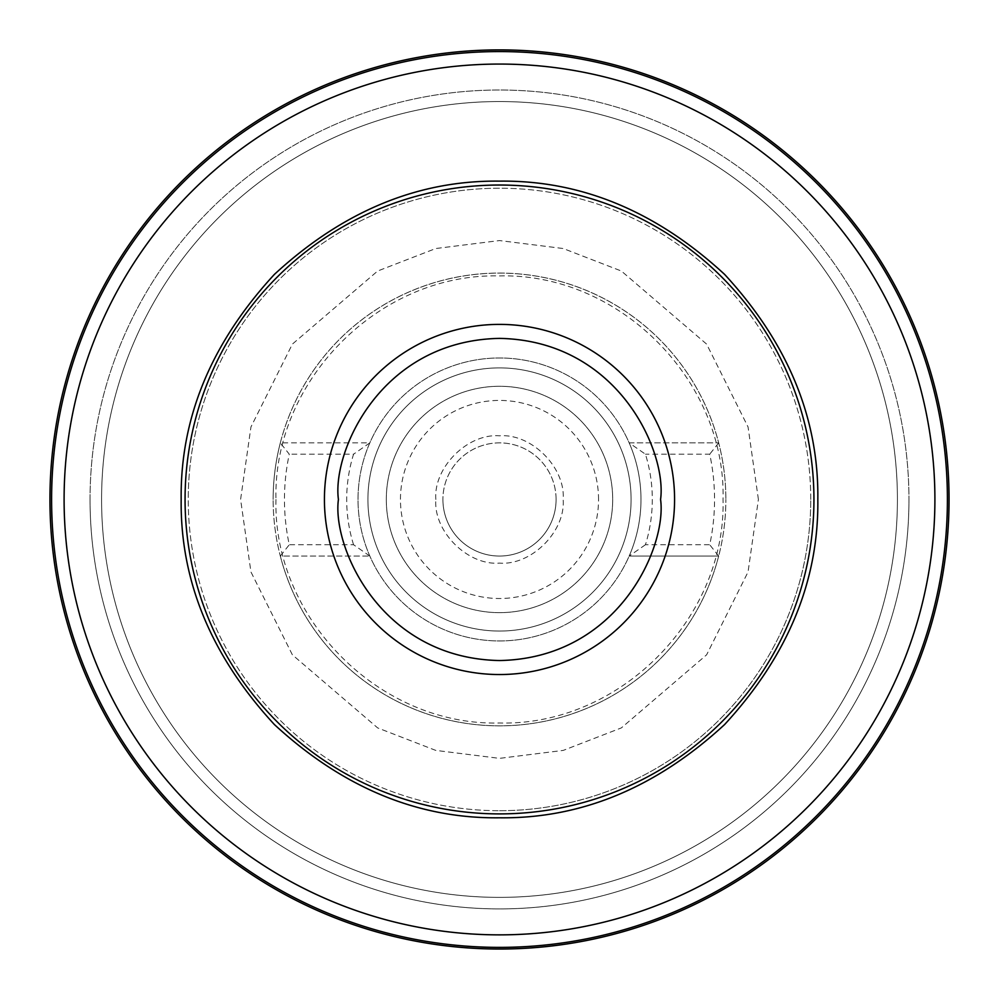 <?xml version="1.0" encoding="UTF-8"?>
<svg xmlns="http://www.w3.org/2000/svg" width="999" height="999" viewBox="0 0 999 999"><rect width="100%" height="100%" fill="white"/><g stroke="black" fill="none" stroke-linecap="round" stroke-linejoin="round"><path stroke-width="0.75" stroke-dasharray="5 3.75" d="M556.093 499.463A56.593 56.593 0 0 0 499.5 442.869A56.593 56.593 0 0 0 442.907 499.463A56.593 56.593 0 0 1 499.5 442.869A56.593 56.593 0 0 1 556.093 499.463A56.593 56.593 0 0 1 499.5 556.056A56.593 56.593 0 0 1 442.907 499.463A56.593 56.593 0 0 0 499.5 556.056A56.593 56.593 0 0 0 556.093 499.463A56.593 56.593 0 0 1 499.5 556.056A56.593 56.593 0 0 1 442.907 499.463M435.839 499.463C433.316 467.532 467.569 433.279 499.5 435.801C531.431 433.279 565.684 467.532 563.161 499.463C565.684 531.393 531.431 565.646 499.5 563.124C467.569 565.646 433.316 531.406 435.839 499.463M499.5 810.713A311.251 311.251 0 0 0 810.751 499.463A311.251 311.251 0 0 0 499.5 188.212A311.251 311.251 0 0 0 188.249 499.463A311.251 311.251 0 0 0 499.5 810.713M598.538 499.463A99.038 99.038 0 0 0 499.5 400.424A99.038 99.038 0 0 0 400.462 499.463A99.038 99.038 0 0 0 499.5 598.501A99.038 99.038 0 0 0 598.538 499.463M386.313 499.463A113.187 113.187 0 0 1 499.5 386.276A113.187 113.187 0 0 1 612.687 499.463A113.187 113.187 0 0 1 499.5 612.649A113.187 113.187 0 0 1 386.313 499.463A113.187 113.187 0 0 1 499.5 386.276A113.187 113.187 0 0 1 612.687 499.463A113.187 113.187 0 0 1 499.5 612.649A113.187 113.187 0 0 1 386.313 499.463M631.081 499.463A131.581 131.581 0 0 0 499.5 367.894A131.581 131.581 0 0 0 367.919 499.463A131.581 131.581 0 0 0 499.5 631.043A131.581 131.581 0 0 0 631.081 499.463A131.581 131.581 0 0 0 499.5 367.894A131.581 131.581 0 0 0 367.919 499.463A131.581 131.581 0 0 0 499.5 631.043A131.581 131.581 0 0 0 631.081 499.463M640.983 499.463A141.483 141.483 0 0 0 499.5 357.979A141.483 141.483 0 0 0 358.017 499.463A141.483 141.483 0 0 0 499.5 640.946A141.483 141.483 0 0 0 640.983 499.463A141.483 141.483 0 0 0 499.5 357.979A141.483 141.483 0 0 0 358.017 499.463A141.483 141.483 0 0 0 499.5 640.946A141.483 141.483 0 0 0 629.17 442.869A141.483 141.483 0 0 1 629.17 556.056A141.483 141.483 0 0 0 640.983 499.463M67.195 622.802A449.55 449.55 0 0 1 499.5 49.913A449.55 449.55 0 0 1 949.05 499.463A449.55 449.55 0 0 0 499.5 49.913A449.55 449.55 0 0 0 49.95 499.463A449.55 449.55 0 0 0 499.5 949.013A449.55 449.55 0 0 0 949.05 499.463A449.55 449.55 0 0 1 499.5 949.013A449.55 449.55 0 0 1 237.762 133.966A449.55 449.55 0 0 1 932.267 621.141A449.55 449.55 0 0 1 67.195 622.802A449.55 449.55 0 0 0 949.05 499.463A449.55 449.55 0 0 0 67.195 376.123A449.55 449.55 0 0 0 49.95 499.463M499.5 64.061A435.402 435.402 0 0 1 934.902 499.463A435.402 435.402 0 0 1 499.5 934.864A435.402 435.402 0 0 1 64.098 499.463A435.402 435.402 0 0 1 499.5 64.061M90.047 499.463A409.453 409.453 0 0 1 499.5 90.01A409.453 409.453 0 0 1 908.953 499.463A409.453 409.453 0 0 0 499.5 90.01A409.453 409.453 0 0 0 90.047 499.463A409.453 409.453 0 0 0 499.5 908.915A409.453 409.453 0 0 0 908.953 499.463A409.453 409.453 0 0 1 499.5 908.915A409.453 409.453 0 0 1 90.047 499.463M499.5 897.377A397.914 397.914 0 0 0 897.414 499.463A397.914 397.914 0 0 0 499.5 101.548A397.914 397.914 0 0 1 897.414 499.463A397.914 397.914 0 0 1 499.5 897.377A397.914 397.914 0 0 1 101.586 499.463A397.914 397.914 0 0 1 499.5 101.548A397.914 397.914 0 0 0 101.586 499.463A397.914 397.914 0 0 0 499.5 897.377M810.751 499.463A311.251 311.251 0 0 0 499.5 188.212A311.251 311.251 0 0 0 188.249 499.463A311.251 311.251 0 0 0 499.5 810.713A311.251 311.251 0 0 0 810.751 499.463M280.319 442.869A226.361 226.361 0 0 0 273.139 499.463A226.361 226.361 0 0 1 499.5 273.102A226.361 226.361 0 0 1 725.861 499.463A226.361 226.361 0 0 0 280.319 442.869L369.83 442.869A141.483 141.483 0 0 0 369.83 556.056A141.483 141.483 0 0 1 369.83 442.869L280.319 442.869L289.273 454.195A215.047 215.047 0 0 0 289.273 544.742L280.319 556.056L369.83 556.056L280.319 556.056A226.361 226.361 0 0 0 718.681 556.056L629.17 556.056L718.681 556.056A226.361 226.361 0 0 0 725.861 499.463A226.361 226.361 0 0 1 499.5 725.836A226.361 226.361 0 0 1 273.139 499.463A226.361 226.361 0 0 0 280.319 556.056M629.17 442.869L718.681 442.869L629.17 442.869L645.441 454.195A152.797 152.797 0 0 1 645.441 544.742L709.727 544.742A215.047 215.047 0 0 0 709.727 454.195L645.441 454.195M718.681 442.869L709.727 454.195M718.681 556.056L709.727 544.742M645.441 544.742L629.17 556.056M369.83 556.056L353.559 544.742L289.273 544.742M353.559 544.742A152.797 152.797 0 0 1 353.559 454.195L289.273 454.195M369.83 442.869L353.559 454.195M499.5 51.573A447.889 447.889 0 0 1 930.931 619.805A447.889 447.889 0 0 1 51.611 499.463A447.889 447.889 0 0 1 237.762 136.001M499.5 188.212A311.251 311.251 0 0 0 188.249 499.463M758.403 499.463L748.051 426.973L706.63 344.118L621.341 271.016L563.236 248.526L499.5 240.559L435.764 248.526L377.659 271.016L292.37 344.118L250.949 426.973L240.597 499.463L250.949 571.952L292.37 654.807L377.659 727.909L435.764 750.399L499.5 758.366L563.236 750.399L621.341 727.909L706.63 654.807L748.051 571.952L758.403 499.463M275.961 499.463C272.877 618.881 380.032 726.086 499.5 723.001C618.955 726.086 726.123 618.893 723.039 499.463C726.123 380.032 618.955 272.839 499.5 275.924C380.032 272.839 272.877 380.045 275.961 499.463"/><path stroke-width="1.5" d="M499.5 181.131C581.068 180.145 656.106 211.226 724.587 274.375C787.736 342.857 818.818 417.882 817.831 499.463C818.818 581.043 787.736 656.068 724.587 724.562C656.106 787.699 581.081 818.78 499.5 817.794C417.932 818.78 342.894 787.699 274.413 724.562C211.264 656.081 180.182 581.043 181.169 499.463C180.182 417.894 211.264 342.857 274.413 274.375C342.894 211.226 417.919 180.145 499.5 181.131M67.195 622.802A449.55 449.55 0 0 1 237.762 133.966A449.55 449.55 0 0 1 932.267 621.141A449.55 449.55 0 0 1 67.195 622.802A449.55 449.55 0 0 0 949.05 499.463A449.55 449.55 0 0 0 67.195 376.123A449.55 449.55 0 0 0 49.95 499.463M499.5 64.061A435.402 435.402 0 0 1 934.902 499.463A435.402 435.402 0 0 1 499.5 934.864A435.402 435.402 0 0 1 64.098 499.463A435.402 435.402 0 0 1 499.5 64.061M813.935 499.463A314.435 314.435 0 0 0 499.5 185.027A314.435 314.435 0 0 0 185.065 499.463A314.435 314.435 0 0 0 499.5 813.898A314.435 314.435 0 0 0 813.935 499.463M68.357 620.816A447.889 447.889 0 0 1 499.5 51.573A447.889 447.889 0 0 1 930.931 619.805A447.889 447.889 0 0 1 68.357 620.816M324.425 499.463A175.075 175.075 0 0 1 499.5 324.388A175.075 175.075 0 0 1 674.575 499.463A175.075 175.075 0 0 1 499.5 674.537A175.075 175.075 0 0 1 324.425 499.463M338.424 499.463C331.955 452.347 380.282 340.584 499.5 338.386C618.718 340.584 667.045 452.347 660.576 499.463C667.045 546.578 618.718 658.341 499.5 660.539C380.282 658.341 331.955 546.578 338.424 499.463"/></g></svg>
